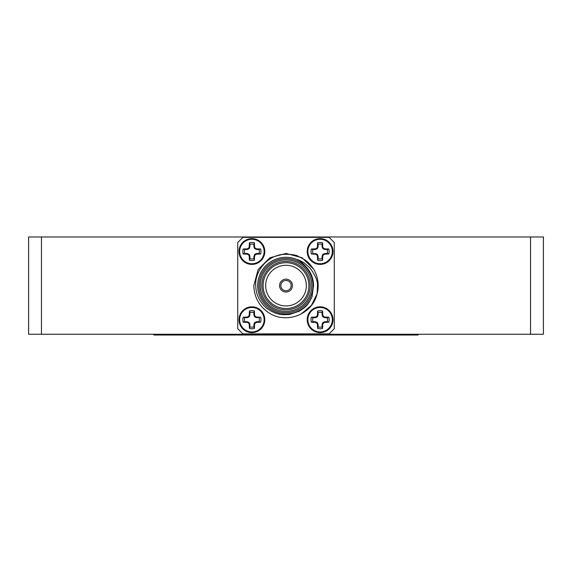 <?xml version="1.0" encoding="UTF-8"?>
<svg xmlns="http://www.w3.org/2000/svg" width="572" height="572" viewBox="0 0 572 572"><rect width="100%" height="100%" fill="white"/><g stroke="black" fill="none" stroke-linecap="round" stroke-linejoin="round"><path stroke-width="0.86" d="M251.902 238.61A12.899 12.899 0 0 1 264.8 251.508A12.899 12.899 0 0 0 251.902 238.61A12.899 12.899 0 0 0 239.003 251.508A12.899 12.899 0 0 0 251.902 264.407A12.899 12.899 0 0 0 264.8 251.508A12.899 12.899 0 0 0 251.902 238.61A12.899 12.899 0 0 0 239.003 251.508A12.899 12.899 0 0 1 251.902 238.61A12.899 12.899 0 0 0 239.003 251.508M320.098 332.618A12.899 12.899 0 0 1 307.2 319.719A12.899 12.899 0 0 0 320.098 332.618A12.899 12.899 0 0 0 332.997 319.719A12.899 12.899 0 0 0 320.098 306.821A12.899 12.899 0 0 0 307.2 319.719A12.899 12.899 0 0 0 320.098 332.618A12.899 12.899 0 0 0 332.997 319.719A12.899 12.899 0 0 1 320.098 332.618A12.899 12.899 0 0 0 332.997 319.719M251.902 332.618A12.899 12.899 0 0 1 239.003 319.719A12.899 12.899 0 0 1 251.902 306.821A12.899 12.899 0 0 1 264.8 319.719A12.899 12.899 0 0 1 251.902 332.618A12.899 12.899 0 0 0 264.8 319.719A12.899 12.899 0 0 1 251.902 332.618M320.098 238.61A12.899 12.899 0 0 1 332.997 251.508A12.899 12.899 0 0 1 320.098 264.407A12.899 12.899 0 0 1 307.2 251.508A12.899 12.899 0 0 1 320.098 238.61A12.899 12.899 0 0 0 307.2 251.508A12.899 12.899 0 0 1 320.098 238.61M249.921 312.548L249.392 311.018A9.059 9.059 0 0 1 254.411 311.018A19.498 1.702 90 0 1 254.533 314.8L253.882 314.929L254.59 316.745L256.485 317.696L260.603 317.21A9.059 9.059 0 0 1 260.603 322.229A19.498 1.702 180 0 1 256.821 322.351L256.692 321.7L254.59 322.694L253.882 324.51L253.882 326.891A7.436 7.436 0 0 1 249.921 326.891L249.921 324.51L249.213 322.694L247.318 321.743L244.737 321.7A7.436 7.436 0 0 1 244.737 317.739L247.318 317.696L249.213 316.745L249.921 314.929L249.921 312.548A7.436 7.436 0 0 1 253.882 312.548L253.882 314.929M259.073 317.739A7.436 7.436 0 0 1 259.073 321.7L256.692 321.7M259.073 249.528L260.603 248.999A19.498 1.702 180 0 0 256.821 248.877L256.692 249.528L254.59 248.534L253.882 246.718L253.882 244.337A7.436 7.436 0 0 0 249.921 244.337L249.921 246.718L249.213 248.534L247.318 249.485L244.737 249.528A7.436 7.436 0 0 0 244.737 253.489L247.318 253.532L249.213 254.483L249.921 256.299L249.921 258.68A7.436 7.436 0 0 0 253.882 258.68L254.411 260.21A19.498 1.702 -90 0 0 254.533 256.428L253.882 256.299L254.876 254.197L256.692 253.489L259.073 253.489A7.436 7.436 0 0 0 259.073 249.528L256.692 249.528M256.692 253.489L256.821 254.14A19.498 1.702 0 0 0 260.603 254.018A9.059 9.059 0 0 0 260.603 248.999M249.921 256.299L249.27 256.428A19.498 1.702 90 0 0 249.392 260.21A9.059 9.059 0 0 0 254.411 260.21M312.927 321.7L311.397 322.229A19.498 1.702 0 0 0 315.179 322.351L315.308 321.7L317.41 322.694L318.118 324.51L318.118 326.891A7.436 7.436 0 0 0 322.079 326.891L322.079 324.51L322.787 322.694L324.682 321.743L327.263 321.7A7.436 7.436 0 0 0 327.263 317.739L324.682 317.696L322.787 316.745L322.079 314.929L322.079 312.548A7.436 7.436 0 0 0 318.118 312.548L317.589 311.018A19.498 1.702 90 0 0 317.467 314.8L318.118 314.929L317.124 317.031L315.308 317.739L312.927 317.739A7.436 7.436 0 0 0 312.927 321.7L315.308 321.7M315.308 317.739L315.179 317.088A19.498 1.702 180 0 0 311.397 317.21A9.059 9.059 0 0 0 311.397 322.229M322.079 314.929L322.73 314.8A19.498 1.702 -90 0 0 322.608 311.018A9.059 9.059 0 0 0 317.589 311.018M322.079 258.68L322.608 260.21A9.059 9.059 0 0 1 317.589 260.21A19.498 1.702 -90 0 1 317.467 256.428L318.118 256.299L317.41 254.483L315.515 253.532L311.397 254.018A9.059 9.059 0 0 1 311.397 248.999A19.498 1.702 0 0 1 315.179 248.877L315.308 249.528L317.41 248.534L318.118 246.718L318.118 244.337A7.436 7.436 0 0 1 322.079 244.337L322.079 246.718L322.787 248.534L324.682 249.485L327.263 249.528A7.436 7.436 0 0 1 327.263 253.489L324.682 253.532L322.787 254.483L322.079 256.299L322.079 258.68A7.436 7.436 0 0 1 318.118 258.68L318.118 256.299M312.927 253.489A7.436 7.436 0 0 1 312.927 249.528L315.308 249.528M279.565 285.614A6.435 6.435 0 0 0 286 292.049A6.435 6.435 0 0 0 292.435 285.614A6.435 6.435 0 0 0 286 279.179A6.435 6.435 0 0 0 279.565 285.614M311.74 285.614A25.74 25.74 0 0 0 286 259.874A25.74 25.74 0 0 0 260.26 285.614A25.74 25.74 0 0 0 286 311.354A25.74 25.74 0 0 0 311.74 285.614M258.973 285.614A27.027 27.027 0 0 1 286 258.587A27.027 27.027 0 0 1 313.027 285.614A27.027 27.027 0 0 1 286 312.641A27.027 27.027 0 0 1 258.973 285.614M310.196 285.614A24.196 24.196 0 0 1 286 309.81A24.196 24.196 0 0 1 261.804 285.614A24.196 24.196 0 0 1 286 261.418A24.196 24.196 0 0 1 310.196 285.614M263.091 285.614A22.909 22.909 0 0 0 286 308.522A22.909 22.909 0 0 0 308.909 285.614A22.909 22.909 0 0 0 286 262.705A22.909 22.909 0 0 0 263.091 285.614M265.665 285.614A20.335 20.335 0 0 0 286 305.948A20.335 20.335 0 0 0 306.335 285.614A20.335 20.335 0 0 0 286 265.279A20.335 20.335 0 0 0 265.665 285.614M301.058 314.049L311.44 305.319L317.088 293.901L317.496 285.614C317.782 281.038 315.286 275.161 310.003 267.982L304.433 263.106C301.237 261.139 298.591 259.874 296.496 259.316A28.314 28.314 0 0 0 257.686 285.614A28.314 28.314 0 0 0 312.047 296.711C308.358 303.925 307.264 306.27 298.992 311.34L289.461 314.478C283.061 314.779 279.637 314.671 279.193 314.15C274.639 313.299 266.538 309.509 262.598 304.075C258.215 298.798 255.92 292.642 255.705 285.614C254.89 272.258 265.508 258.287 278.457 255.291C280.13 253.882 295.288 253.832 298.391 256.413C305.755 260.274 307.557 260.596 313.699 269.248A32.175 32.175 0 0 1 317.088 293.901C312.362 314.178 287.187 324.067 269.912 313.477C259.624 307.035 254.261 297.747 253.825 285.614L258.136 269.526L269.912 257.75L286 253.439L302.087 257.75L313.699 269.248M280.852 285.614A5.148 5.148 0 0 0 286 290.762A5.148 5.148 0 0 0 291.148 285.614A5.148 5.148 0 0 0 286 280.466A5.148 5.148 0 0 0 280.852 285.614M530.53 334.255L530.53 236.972L543.4 236.972L543.4 334.255L28.6 334.255L28.6 236.972L41.47 236.972L41.47 334.255M296.496 259.316C299.785 260.782 302.838 263.12 305.641 266.323C310.818 271.757 313.449 278.185 313.527 285.614L312.047 296.711M305.641 266.323L310.153 272.401L305.641 266.323M311.254 274.653L313.527 285.564L311.254 274.653M318.118 312.548L318.118 314.929M253.882 258.68L253.882 256.299M324.889 249.528L325.018 248.877L324.682 249.485M323.073 248.82L323.588 248.305A19.348 1.687 22.5 0 1 324.81 248.834M323.588 248.305L322.787 248.534M322.115 246.925L322.772 246.797A19.348 1.687 67.5 0 1 323.294 248.019M322.772 246.797L322.079 246.718M322.079 244.337L322.608 242.807A19.498 1.702 90 0 1 322.73 246.589M318.118 244.337L317.589 242.807A9.059 9.059 0 0 1 322.608 242.807M318.118 246.718L317.467 246.589A19.498 1.702 -90 0 1 317.589 242.807M317.467 246.589L318.075 246.925M317.41 248.534L316.895 248.019A19.348 1.687 -67.5 0 1 317.424 246.797M316.895 248.019L317.124 248.82M315.515 249.485L315.387 248.834A19.348 1.687 -22.5 0 1 316.609 248.305M312.927 249.528L311.397 248.999M315.308 253.489L315.179 254.14A19.498 1.702 180 0 1 311.397 254.018M315.179 254.14L315.515 253.532M317.124 254.197L316.609 254.712A19.348 1.687 -157.5 0 1 315.387 254.182M316.609 254.712L317.41 254.483M318.075 256.092L317.424 256.22A19.348 1.687 -112.5 0 1 316.895 254.998M318.118 258.68L317.589 260.21M322.079 256.299L322.73 256.428A19.498 1.702 90 0 1 322.608 260.21M322.73 256.428L322.115 256.092M322.787 254.483L323.294 254.998A19.348 1.687 112.5 0 1 322.772 256.22M323.294 254.998L323.588 254.712L323.073 254.197M324.682 253.532L324.81 254.182A19.348 1.687 157.5 0 1 323.588 254.712M324.81 254.182L324.889 253.489M327.263 253.489L328.8 254.018A19.498 1.702 180 0 1 325.018 254.14M327.263 249.528L328.8 248.999A9.059 9.059 0 0 1 328.8 254.018M325.018 248.877A19.498 1.702 -0 0 1 328.8 248.999M327.263 321.7L328.8 322.229A9.059 9.059 0 0 0 328.8 317.21A19.498 1.702 180 0 0 325.018 317.088L324.889 317.739M327.263 317.739L328.8 317.21M324.682 317.696L325.018 317.088M324.81 317.045A19.348 1.687 -157.5 0 0 323.588 316.516L323.073 317.031M322.787 316.745L323.588 316.516M323.294 316.23A19.348 1.687 -112.5 0 0 322.772 315.008L322.115 315.136M322.079 312.548L322.608 311.018M318.075 315.136L317.467 314.8M317.424 315.008A19.348 1.687 112.5 0 0 316.895 316.23L317.41 316.745M317.124 317.031L316.895 316.23M316.609 316.516A19.348 1.687 157.5 0 0 315.387 317.045L315.515 317.696M312.927 317.739L311.397 317.21M315.515 321.743L315.179 322.351M315.387 322.393A19.348 1.687 22.5 0 0 316.609 322.923L317.124 322.408M317.41 322.694L316.609 322.923M316.895 323.209A19.348 1.687 67.5 0 0 317.424 324.431L318.075 324.303M318.118 324.51L317.424 324.431M317.467 324.639A19.498 1.702 90 0 0 317.589 328.421A9.059 9.059 0 0 0 322.608 328.421A19.498 1.702 -90 0 0 322.73 324.639L322.079 324.51M318.118 326.891L317.589 328.421M322.079 326.891L322.608 328.421M322.115 324.303L322.73 324.639M322.772 324.431A19.348 1.687 -67.5 0 0 323.294 323.209L322.787 322.694M323.073 322.408L323.588 322.923L323.294 323.209M323.588 322.923A19.348 1.687 -22.5 0 0 324.81 322.393L324.682 321.743M324.889 321.7L324.81 322.393M325.018 322.351A19.498 1.702 0 0 0 328.8 322.229M244.737 249.528L243.2 248.999A9.059 9.059 0 0 0 243.2 254.018A19.498 1.702 0 0 0 246.982 254.14L247.111 253.489M244.737 253.489L243.2 254.018M247.318 253.532L246.982 254.14M247.19 254.182A19.348 1.687 22.5 0 0 248.412 254.712L248.927 254.197M249.213 254.483L248.412 254.712M248.706 254.998A19.348 1.687 67.5 0 0 249.228 256.22L249.885 256.092M249.921 258.68L249.392 260.21M253.925 256.092L254.533 256.428M254.576 256.22A19.348 1.687 -67.5 0 0 255.105 254.998L254.59 254.483M254.876 254.197L255.105 254.998M255.391 254.712A19.348 1.687 -22.5 0 0 256.613 254.182L256.485 253.532M259.073 253.489L260.603 254.018M256.485 249.485L256.821 248.877M256.613 248.834A19.348 1.687 -157.5 0 0 255.391 248.305L254.876 248.82M254.59 248.534L255.391 248.305M255.105 248.019A19.348 1.687 -112.5 0 0 254.576 246.797L253.925 246.925M253.882 246.718L254.576 246.797M254.533 246.589A19.498 1.702 -90 0 0 254.411 242.807A9.059 9.059 0 0 0 249.392 242.807A19.498 1.702 90 0 0 249.27 246.589L249.921 246.718M253.882 244.337L254.411 242.807M249.921 244.337L249.392 242.807M249.885 246.925L249.27 246.589M249.228 246.797A19.348 1.687 112.5 0 0 248.706 248.019L249.213 248.534M248.927 248.82L248.412 248.305L248.706 248.019M248.412 248.305A19.348 1.687 157.5 0 0 247.19 248.834L247.318 249.485M247.111 249.528L247.19 248.834M246.982 248.877A19.498 1.702 180 0 0 243.2 248.999M247.111 321.7L246.982 322.351L247.318 321.743M248.927 322.408L248.412 322.923A19.348 1.687 -157.5 0 1 247.19 322.393M248.412 322.923L249.213 322.694M249.885 324.303L249.228 324.431A19.348 1.687 -112.5 0 1 248.706 323.209M249.228 324.431L249.921 324.51M249.921 326.891L249.392 328.421A19.498 1.702 -90 0 1 249.27 324.639M253.882 326.891L254.411 328.421A9.059 9.059 0 0 1 249.392 328.421M253.882 324.51L254.533 324.639A19.498 1.702 90 0 1 254.411 328.421M254.533 324.639L253.925 324.303M254.59 322.694L255.105 323.209A19.348 1.687 112.5 0 1 254.576 324.431M255.105 323.209L254.876 322.408M256.485 321.743L256.613 322.393A19.348 1.687 157.5 0 1 255.391 322.923M259.073 321.7L260.603 322.229M256.692 317.739L256.821 317.088A19.498 1.702 -0 0 1 260.603 317.21M256.821 317.088L256.485 317.696M254.876 317.031L255.391 316.516A19.348 1.687 22.5 0 1 256.613 317.045M255.391 316.516L254.59 316.745M253.925 315.136L254.576 315.008A19.348 1.687 67.5 0 1 255.105 316.23M253.882 312.548L254.411 311.018M249.921 314.929L249.27 314.8A19.498 1.702 -90 0 1 249.392 311.018M249.27 314.8L249.885 315.136M249.213 316.745L248.706 316.23A19.348 1.687 -67.5 0 1 249.228 315.008M248.706 316.23L248.412 316.516L248.927 317.031M247.318 317.696L247.19 317.045A19.348 1.687 -22.5 0 1 248.412 316.516M247.19 317.045L247.111 317.739M244.737 317.739L243.2 317.21A19.498 1.702 -0 0 1 246.982 317.088M244.737 321.7L243.2 322.229A9.059 9.059 0 0 1 243.2 317.21M246.982 322.351A19.498 1.702 180 0 1 243.2 322.229M242.885 237.351L237.737 242.499L237.737 328.728L242.885 333.876L329.115 333.876L334.262 328.728L334.262 242.499L329.115 237.351L242.885 237.351M418.103 334.255L418.103 335.028L153.897 335.028L153.897 334.255M530.53 236.972L41.47 236.972M239.003 319.719A12.899 12.899 0 0 1 251.902 306.821A12.899 12.899 0 0 1 264.8 319.719M332.997 251.508A12.899 12.899 0 0 1 320.098 264.407A12.899 12.899 0 0 1 307.2 251.508M251.902 331.96A12.241 12.241 0 0 1 239.661 319.719A12.241 12.241 0 0 1 251.902 307.479A12.241 12.241 0 0 1 264.142 319.719A12.241 12.241 0 0 1 251.902 331.96M251.902 263.749A12.241 12.241 0 0 0 264.142 251.508A12.241 12.241 0 0 0 251.902 239.268A12.241 12.241 0 0 0 239.661 251.508A12.241 12.241 0 0 0 251.902 263.749M320.098 307.479A12.241 12.241 0 0 0 307.858 319.719A12.241 12.241 0 0 0 320.098 331.96A12.241 12.241 0 0 0 332.339 319.719A12.241 12.241 0 0 0 320.098 307.479M320.098 239.268A12.241 12.241 0 0 1 332.339 251.508A12.241 12.241 0 0 1 320.098 263.749A12.241 12.241 0 0 1 307.858 251.508A12.241 12.241 0 0 1 320.098 239.268"/></g></svg>
